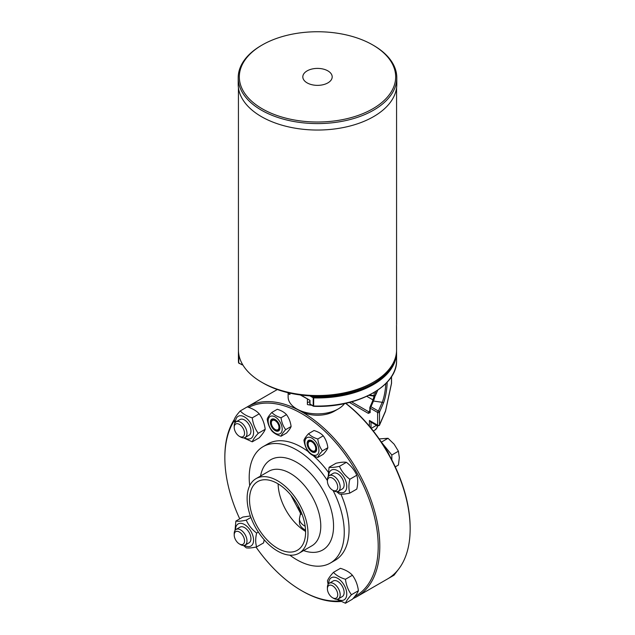 <?xml version="1.0" encoding="UTF-8"?>
<svg xmlns="http://www.w3.org/2000/svg" width="635" height="635" viewBox="0 0 635 635"><rect width="100%" height="100%" fill="white"/><g stroke="black" fill="none" stroke-linecap="round" stroke-linejoin="round"><path stroke-width="0.95" d="M345.757 403.32A108.442 62.611 60 0 1 369.419 426.172A108.442 62.611 60 0 1 410.154 527.907L410.154 528.828A109.577 63.262 60 0 1 387.461 578.993L357.108 596.519A109.577 63.262 -120 0 0 379.801 546.354A109.577 63.262 -120 0 0 331.978 436.086A109.577 63.262 -120 0 0 247.539 406.725A109.577 63.262 -120 0 0 247.221 406.908C252.468 408.495 256.461 410.805 259.215 413.829C262.461 418.259 264.454 423.41 265.208 429.284C264.454 431.403 262.461 434.245 259.215 437.817L252.254 441.833L243.721 437.888M349.417 402.447L368.3 413.353L370.165 412.583L370.165 408.154A1.127 0.651 -60 0 1 370.967 406.773A1.127 0.897 -156.6 0 0 369.872 407.535A1.127 0.651 -0 0 0 369.832 407.694A1.127 0.651 -0 0 0 370.165 408.154L377.619 412.464A1.127 0.651 0 0 0 378.722 412.631A1.127 0.651 0 0 0 379.516 412.155A1.127 0.897 -156.6 0 0 378.42 411.075A1.127 0.651 120 0 0 377.619 412.464L377.619 425.188L369.419 420.457L371.015 422.053M385.501 411.226A2.262 0.738 -167.8 0 0 385.54 411.139A2.262 0.738 -167.8 0 0 385.524 410.98A2.262 1.786 23.4 0 1 385.405 411.559L385.405 411.559A2.262 2.262 0 0 0 385.54 411.139L391.493 383.556A2.262 0.738 12.2 0 1 391.414 383.691M379.397 425.458L379.516 424.886A1.127 0.651 180 0 1 378.722 425.355A1.127 0.651 180 0 1 377.619 425.188L377.674 425.99M391.477 376.666L391.477 383.389A2.262 0.738 12.2 0 1 391.493 383.556A2.262 2.262 0 0 0 391.541 383.08A2.262 1.302 180 0 1 391.477 383.389L385.524 410.98L379.516 424.886L379.516 412.155L383.302 403.384A16.042 3.167 98.2 0 0 387.175 382.167M310.309 404.217L309.793 403.892L309.991 400.344L300.26 394.954M242.848 364.95L241.935 364.744L242.887 365.014M313.69 406.17L313.214 405.892L313.658 406.186M377.666 390.247L375.531 395.184A1.127 0.651 180 0 1 374.166 395.661L374.277 396.145A1.127 1.127 0 0 0 375.476 395.47L375.476 395.47A1.127 0.897 -156.6 0 0 375.531 395.184L375.531 391.644M368.3 413.353A1.127 0.651 -60 0 1 369.102 411.972L351.607 401.868M369.84 412.178L369.102 411.972L369.832 410.266M310.023 404.281L313.349 406.202A0.675 0.675 0 0 0 313.674 406.297C357.108 408.186 397.693 386.016 396.573 360.41A79.073 45.657 180 0 1 313.658 406.011L313.69 396.946L313.214 397.78L313.658 397.891A79.073 45.657 0 0 0 396.573 352.29L396.55 351.091M238.76 354.084A0.675 0.556 175.2 0 0 238.522 354.513L238.808 354.386M239.197 363.164L238.522 362.633A0.675 0.556 175.2 0 0 238.736 363.029M261.588 382.175L263.184 383.095A76.811 44.347 0 0 0 312.007 395.978A76.811 44.347 0 0 0 371.816 383.095L373.412 382.175A79.073 45.657 180 0 1 261.588 382.175A79.073 45.657 180 0 1 238.427 349.893L238.427 87.717M366.824 396.343L373.015 399.915M337.669 491.553A12.763 7.366 -120 0 0 337.741 491.593A12.763 7.366 -120 0 0 346.766 486.386A12.763 7.366 -120 0 0 337.741 470.749A12.763 7.366 -120 0 0 328.716 476.044M332.565 490.125L333.796 490.831A9.041 5.215 -120 0 0 338.312 491.276L342.257 488.998A9.041 5.215 -120 0 0 344.13 484.862A9.041 5.215 -120 0 0 337.741 473.797A9.041 5.215 -120 0 0 333.216 473.345L329.271 475.623A9.041 5.215 -120 0 0 327.406 479.758L327.406 481.179A7.302 4.215 60 0 1 332.565 478.195A7.302 4.215 60 0 1 337.733 487.14A7.302 4.215 60 0 1 332.565 490.125A7.302 4.215 60 0 1 327.406 481.179M328.216 476.631L329.065 467.265C331.279 467.678 334.74 467.368 339.447 466.344C341.662 471.368 345.123 475.671 349.829 479.258C348.583 484.592 348.583 489.212 349.829 493.101C345.123 494.133 341.662 494.443 339.447 494.03L336.709 491.704M349.829 493.101L356.791 489.085C358.045 483.751 358.045 479.131 356.791 475.242C354.584 470.21 351.123 465.907 346.408 462.32C344.202 461.907 340.741 462.216 336.026 463.248L329.065 467.265M339.447 466.344L346.408 462.32M349.829 479.258L356.791 475.242M338.312 491.276A9.041 5.215 -120 0 0 339.693 484.037A9.041 5.215 -120 0 0 333.796 476.075A9.041 5.215 -120 0 0 329.271 475.623M395.264 466.876L398.415 465.05L399.344 457.597L398.415 451.207L394.152 444.214L388.033 438.293L379.166 438.912M391.835 459.899L391.835 455.009L381.341 442.103M389.342 455.231A12.875 7.437 -120 0 0 386.001 449.453M391.835 455.009L398.415 451.207M381.452 442.087L388.033 438.293M337.669 599.17A12.763 7.366 -120 0 0 346.766 593.995A12.763 7.366 -120 0 0 337.741 578.366A12.763 7.366 -120 0 0 328.716 583.573A12.763 7.366 -120 0 0 328.716 583.652M332.565 597.733L333.796 598.44A9.041 5.215 -120 0 0 338.312 598.892L342.257 596.614A9.041 5.215 -120 0 0 344.13 592.479A9.041 5.215 -120 0 0 340.185 583.382A9.041 5.215 -120 0 0 333.216 580.961L329.271 583.24A9.041 5.215 -120 0 0 327.406 587.375L327.406 588.788A7.302 4.215 60 0 1 332.565 585.803A7.302 4.215 60 0 1 337.733 594.757A7.302 4.215 60 0 1 332.565 597.733A7.302 4.215 60 0 1 327.406 588.788M328.104 584.414L327.462 580.874C328.208 578.755 330.208 575.913 333.454 572.349C336.201 575.373 340.201 577.683 345.448 579.271C346.194 585.145 348.194 590.288 351.441 594.717C348.194 598.289 346.194 601.131 345.448 603.25L336.915 599.305M345.448 603.25L352.409 599.234C355.656 595.67 357.656 592.82 358.402 590.701C357.656 584.827 355.656 579.676 352.409 575.246C349.655 572.222 345.662 569.913 340.416 568.325L333.454 572.349M351.441 594.717L358.402 590.701M345.448 579.271L352.409 575.246M338.312 598.892A9.041 5.215 -120 0 0 340.185 594.757A9.041 5.215 -120 0 0 336.24 585.66A9.041 5.215 -120 0 0 329.271 583.24M387.612 578.906L394.025 575.199L399.304 568.222M244.475 545.362A12.763 7.366 -120 0 0 244.546 545.401A12.763 7.366 -120 0 0 253.571 540.194A12.763 7.366 -120 0 0 244.546 524.558A12.763 7.366 -120 0 0 235.514 529.852M239.371 543.933L240.601 544.639A9.041 5.215 -120 0 0 245.118 545.084L249.063 542.806A9.041 5.215 -120 0 0 249.063 532.368A9.041 5.215 -120 0 0 240.022 527.153L236.077 529.431A9.041 5.215 -120 0 0 234.212 533.567L234.212 534.98A7.302 4.215 60 0 1 239.371 532.003A7.302 4.215 60 0 1 244.538 540.949A7.302 4.215 60 0 1 239.371 543.933A7.302 4.215 60 0 1 234.212 534.98M235.021 530.439L235.871 521.073C238.085 521.486 241.546 521.176 246.253 520.144C248.468 525.177 251.928 529.479 256.635 533.067C255.389 538.401 255.389 543.02 256.635 546.91C251.928 547.942 248.468 548.251 246.253 547.838L243.515 545.505M256.635 546.91L263.596 542.893L264.184 539.758M250.357 515.969L242.832 517.057L235.871 521.073M256.635 533.067L258.35 532.074M246.253 520.144L250.896 517.469M245.118 545.084A9.041 5.215 -120 0 0 246.499 537.845A9.041 5.215 -120 0 0 240.601 529.876A9.041 5.215 -120 0 0 236.077 529.431M244.475 437.753A12.763 7.366 -120 0 0 253.571 432.578A12.763 7.366 -120 0 0 244.546 416.949A12.763 7.366 -120 0 0 235.514 422.156A12.763 7.366 -120 0 0 235.514 422.235M239.371 436.316L240.601 437.023A9.041 5.215 -120 0 0 245.118 437.475L249.063 435.197A9.041 5.215 -120 0 0 250.444 427.95A9.041 5.215 -120 0 0 244.546 419.989A9.041 5.215 -120 0 0 240.022 419.544L236.077 421.823A9.041 5.215 -120 0 0 234.212 425.958L234.212 427.371A7.302 4.215 60 0 1 239.371 424.386A7.302 4.215 60 0 1 244.538 433.332A7.302 4.215 60 0 1 239.371 436.316A7.302 4.215 60 0 1 234.212 427.371M234.91 422.997L234.267 419.457C235.013 417.338 237.014 414.496 240.26 410.932C243.007 413.956 247.007 416.266 252.254 417.854C253 423.72 255 428.871 258.247 433.3C255 436.864 253 439.714 252.254 441.833M240.26 410.932L247.221 406.908M252.254 417.854L259.215 413.829M258.247 433.3L265.208 429.284M245.118 437.475A9.041 5.215 -120 0 0 246.991 433.332A9.041 5.215 -120 0 0 243.046 424.243A9.041 5.215 -120 0 0 236.077 421.823M298.712 506.873L298.22 508.325L299.498 511.326L290.846 495.07M292.235 496.808A36.132 20.86 60 0 0 298.22 508.325A9.041 6.707 -168.4 0 1 300.411 514.064L299.426 518.652L299.426 522.295A18.074 10.438 -0 0 0 305.546 530.122M300.284 514.477L301.927 513.977M299.498 511.326L300.434 513.199A9.041 6.969 -7 0 0 300.442 513.167A9.041 6.969 -7 0 0 298.672 509.707M278.13 483.878A39.648 22.892 -120 0 0 305.594 531.447A39.648 22.892 -120 0 1 278.13 483.878M345.615 403.352A109.577 63.262 60 0 1 410.154 528.828M354.679 596.59A108.442 62.611 -120 0 0 378.206 546.354A108.442 62.611 -120 0 0 331.764 438.174A108.442 62.611 -120 0 0 248.698 407.4M234.426 420.481A108.442 62.611 -120 0 0 224.846 457.811A108.442 62.611 -120 0 0 239.736 518.843M255.992 547.045A108.442 62.611 -120 0 0 301.522 590.629A108.442 62.611 -120 0 0 339.622 600.924M289.83 555.157A67.215 38.806 -120 0 0 330.335 563.054L335.129 560.292A67.215 38.806 -120 0 0 349.052 529.519A67.215 38.806 -120 0 0 340.939 494.181M328.263 472.154A67.215 38.806 -120 0 0 313.095 455.533M308.229 451.62A67.215 38.806 -120 0 0 267.914 443.873L263.128 446.643A67.215 38.806 -120 0 0 249.206 477.409A67.215 38.806 -120 0 0 249.706 485.672M234.275 419.544A109.577 63.262 -120 0 0 224.846 456.89L224.846 457.811M301.522 590.629L302.323 591.09A109.577 63.262 -120 0 0 340.797 601.488M353.012 598.551A109.577 63.262 -120 0 0 357.108 596.519M330.335 563.054A67.215 38.806 -120 0 0 344.257 532.289A67.215 38.806 -120 0 0 333.034 490.395M327.406 480.631A67.215 38.806 -120 0 0 263.128 446.643M307.991 533.487A43.037 24.852 -120 0 0 289.211 490.172A43.037 24.852 -120 0 0 256.04 478.647A43.037 24.852 -120 0 0 247.126 498.348A43.037 24.852 -120 0 0 265.914 541.663A43.037 24.852 -120 0 0 299.077 553.188A43.037 24.852 -120 0 0 307.991 533.487M305.602 532.106A39.648 22.892 -120 0 0 288.29 492.204A39.648 22.892 -120 0 0 257.739 481.576A39.648 22.892 -120 0 0 249.523 499.729A39.648 22.892 -120 0 0 266.835 539.631A39.648 22.892 -120 0 0 297.386 550.251A39.648 22.892 -120 0 0 305.602 532.106M277.82 423.442A5.39 3.111 60 0 1 278.702 428.76A5.39 3.111 60 0 1 275.161 429.466A5.39 3.111 60 0 1 271.351 422.862A5.39 3.111 60 0 1 273.677 420.156A5.39 3.111 60 0 1 277.82 423.442M271.359 422.664A5.898 3.405 60 0 1 271.351 422.45A5.898 3.405 60 0 1 273.899 419.489A5.898 3.405 60 0 1 278.432 423.077A5.898 3.405 60 0 1 279.392 428.903A5.898 3.405 60 0 1 275.526 429.673L275.526 429.673A5.898 3.405 60 0 1 275.344 429.562M275.161 430.601A6.779 3.913 -120 0 0 279.313 424.696A6.779 3.913 -120 0 0 271.018 419.902A6.779 3.913 -120 0 0 275.161 430.601M282.194 429.125A9.938 5.739 -120 0 0 275.161 416.949A9.938 5.739 -120 0 0 268.137 421.005A9.938 5.739 -120 0 0 275.161 433.181A9.938 5.739 -120 0 0 282.194 429.125M281.043 436.221C277.011 434.999 273.931 433.229 271.82 430.895C269.319 427.49 267.787 423.529 267.208 419.013C267.787 417.378 269.319 415.195 271.82 412.448C273.931 414.782 277.011 416.552 281.043 417.774C281.623 422.291 283.154 426.252 285.655 429.657C283.154 432.403 281.623 434.586 281.043 436.221L286.496 433.07C288.996 430.332 290.536 428.141 291.108 426.514C290.536 421.997 288.996 418.028 286.496 414.623C284.385 412.298 281.313 410.52 277.273 409.297L271.82 412.448M285.655 429.657L291.108 426.514M281.043 417.774L286.496 414.623M314.158 451.136A5.39 3.111 60 0 1 311.912 450.683A5.39 3.111 60 0 1 308.094 444.079A5.39 3.111 60 0 1 313.634 443.349A5.39 3.111 60 0 1 314.158 451.136M308.102 443.881A5.898 3.405 60 0 1 308.094 443.667A5.898 3.405 60 0 1 314.158 442.873A5.898 3.405 60 0 1 314.73 451.382A5.898 3.405 60 0 1 312.269 450.89L312.269 450.89A5.898 3.405 60 0 1 312.087 450.779M311.912 451.81A6.779 3.913 -120 0 0 316.055 445.913A6.779 3.913 -120 0 0 307.761 441.119A6.779 3.913 -120 0 0 311.912 451.81M318.937 450.342A9.938 5.739 -120 0 0 311.912 438.166A9.938 5.739 -120 0 0 304.879 442.222A9.938 5.739 -120 0 0 311.912 454.398A9.938 5.739 -120 0 0 318.937 450.342M317.786 457.438C313.753 456.216 310.674 454.438 308.562 452.112C306.062 448.699 304.53 444.738 303.951 440.222C304.53 438.594 306.062 436.404 308.562 433.665C310.674 435.991 313.753 437.769 317.786 438.991C318.365 443.508 319.897 447.469 322.397 450.874C319.897 453.612 318.365 455.803 317.786 457.438L323.239 454.287C325.739 451.541 327.279 449.358 327.851 447.723C327.279 443.206 325.739 439.245 323.239 435.84C321.127 433.507 318.056 431.736 314.015 430.514L308.562 433.665M322.397 450.874L327.851 447.723M317.786 438.991L323.239 435.84M287.925 392.668L287.925 392.684A3.389 1.953 0 0 0 289.925 394.47L289.925 393.136M311.714 405.257A29.369 16.954 180 0 1 307.396 404.558L307.396 399.074M309.793 401.836A3.389 1.953 0 0 0 307.396 402.955M296.735 408.924L300.728 411.234A23.725 13.692 0 0 0 311.356 414.774A23.725 13.692 0 0 0 334.272 411.234L338.264 408.924A29.369 16.954 180 0 1 296.735 408.924A29.369 16.954 180 0 1 289.925 402.773A29.369 16.954 180 0 1 288.131 396.938L288.131 393.359M344.511 403.59A29.369 16.954 180 0 1 338.264 408.924M327.827 70.85A14.684 8.477 180 0 1 327.946 82.844A14.684 8.477 180 0 1 307.173 82.907A14.684 8.477 180 0 1 307.054 70.922A14.684 8.477 180 0 1 327.827 70.85M373.57 45.426A79.304 45.783 180 0 1 373.578 45.434L373.57 45.426A79.304 45.783 180 0 1 396.804 77.803L396.804 84.257A79.304 45.783 180 0 1 373.57 116.634A79.304 45.783 180 0 1 287.155 126.555A79.304 45.783 180 0 1 238.196 84.257L238.196 77.803A79.304 45.783 180 0 1 261.422 45.434L262.223 44.966A78.168 45.133 0 0 0 262.223 108.791A78.168 45.133 0 0 0 372.777 108.791A78.168 45.133 0 0 0 372.777 44.966L372.777 44.966A78.168 45.133 0 0 0 262.223 44.966M396.804 77.803A79.304 45.783 180 0 1 373.57 110.18A79.304 45.783 180 0 1 261.43 110.18A79.304 45.783 180 0 1 238.196 77.803M396.542 326.834L396.558 329.66M373.412 382.175A79.073 45.657 180 0 0 396.573 349.893L396.526 325.207M369.419 420.457L369.419 426.172M371.015 428.101L371.015 422.14M377.357 425.799A11.295 6.525 60 0 1 375.071 429.974L377.031 427.792L377.611 425.942M309.912 395.875L313.214 397.78L313.214 405.892L309.991 404.035L309.991 400.344L300.776 395.026M385.778 383.611A14.915 2.945 -81.8 0 1 382.206 402.304L378.42 411.075L370.967 406.773L373.443 401.042A1.127 0.897 -156.6 0 0 372.404 401.518L374.118 396.121A16.042 3.167 -81.8 0 1 372.562 401.288M383.302 403.384A1.127 0.897 23.4 0 0 382.206 402.304L373.443 401.042A14.915 2.945 98.2 0 0 375.071 395.962M370.165 412.583A1.127 0.651 180 0 1 369.832 412.123A1.127 0.651 180 0 1 369.872 411.964M374.166 392.478L374.166 395.661L369.586 395.002M241.935 363.347L241.935 364.744L238.72 362.887L238.895 354.878M238.45 351.091L238.427 352.29A79.073 45.657 0 0 0 238.522 354.513L238.522 362.633A79.073 45.657 180 0 1 238.427 360.41L238.522 362.664A0.675 0.675 0 0 0 238.855 363.196L242.919 365.069M394.43 360.458A78.399 45.26 180 0 1 313.69 396.946L312.007 395.978M376.515 425.315L371.229 428.363M299.426 518.652A18.074 10.438 -0 0 0 305.181 526.288M303.594 550.585A52.078 30.067 -120 0 0 333.558 526.105A52.078 30.067 -120 0 0 296.735 462.328A52.078 30.067 -120 0 0 260.556 476.044M299.077 553.188L311.864 545.814A43.037 24.852 -120 0 0 320.778 526.105A43.037 24.852 -120 0 0 290.338 473.4A43.037 24.852 -120 0 0 268.819 471.265L256.04 478.647M385.405 411.559L379.42 425.402L377.674 425.982L370.618 421.91M391.541 376.563L391.541 383.08M309.793 400.725L309.57 400.328M372.404 401.518L369.927 407.249A1.127 1.127 0 0 0 369.832 407.694L369.824 412.218M368.864 395.359L374.277 396.145M375.476 395.47L377.762 390.184M238.427 352.29L238.427 360.41M396.573 352.29L396.573 360.41M373.316 430.982L375.071 429.974M300.442 513.167L300.411 514.064M277.312 389.533L247.539 406.725M271.351 422.862L271.351 422.45M308.094 444.079L308.094 443.667M396.573 324.533L396.573 87.717"/></g></svg>
